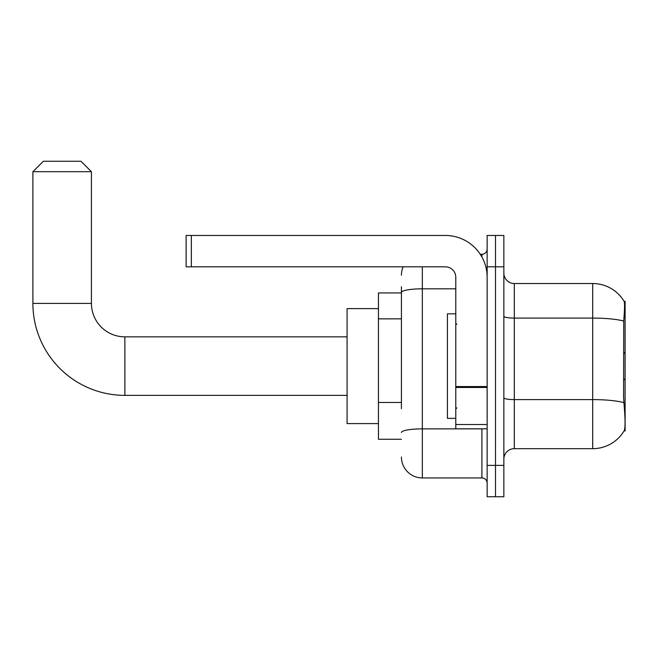 <?xml version="1.0" encoding="UTF-8"?>
<svg xmlns="http://www.w3.org/2000/svg" width="658" height="658" viewBox="0 0 658 658"><rect width="100%" height="100%" fill="white"/><g stroke="black" fill="none" stroke-linecap="round" stroke-linejoin="round"><path stroke-width="0.99" d="M625.1 378.646L625.1 301.306L624.146 301.43A36.585 36.585 0 0 0 592.702 283.532L514.309 283.532A10.454 10.454 0 0 1 503.855 273.086A10.454 10.454 0 0 0 514.309 283.532L514.309 448.674A10.454 10.454 0 0 0 503.855 459.128A10.454 10.454 0 0 1 514.309 448.674L592.702 448.674A36.585 36.585 0 0 0 624.072 430.908L625.1 430.908L625.1 378.646L623.587 380.159M401.429 312.583L401.429 286.674L401.429 292.942L378.44 292.942L378.44 439.264L401.429 439.264M624.072 430.908L624.253 430.595C625.306 427.865 625.306 419.96 624.253 406.866L623.587 397.786L623.735 321.071C624.639 309.704 624.779 303.157 624.146 301.43A36.585 36.585 0 0 0 592.702 283.532L592.702 318.085L514.309 318.085A10.454 1.818 -0 0 1 503.855 316.268M624.253 430.595A36.585 36.585 0 0 1 592.702 448.674L592.702 318.085A36.585 6.35 180 0 1 623.735 321.071M495.499 465.395L495.499 496.749L503.855 496.749L503.855 465.395L495.499 465.395L495.499 496.749L487.134 496.749L487.134 465.395L495.499 465.395L495.499 266.811L495.499 465.395M487.134 465.395L487.134 235.457L495.499 235.457L495.499 266.811L495.499 235.457L503.855 235.457L503.855 465.395M401.429 408.741L401.429 286.674M422.337 266.811L422.337 477.938L481.911 477.938L481.911 428.819M480.241 254.268L481.911 254.268A5.223 5.223 0 0 0 487.134 249.045M487.134 483.161A5.223 5.223 0 0 0 481.911 477.938M401.429 275.176A20.9 20.9 0 0 1 403.173 266.811M422.337 477.938A20.9 20.9 0 0 1 401.429 457.039M455.78 313.841L447.415 313.841L447.415 418.365L455.78 418.365M347.079 395.368L124.872 395.368L124.872 336.838A33.443 33.443 0 0 1 91.429 303.396L91.429 171.697L32.9 171.697L43.354 161.251L80.975 161.251L91.429 171.697M124.872 395.368A91.972 91.972 0 0 1 32.9 303.396L32.9 171.697M347.079 336.838L124.872 336.838A33.443 33.443 0 0 1 91.429 303.396L32.9 303.396M378.44 308.618L347.079 308.618L347.079 423.587L378.44 423.587M487.134 428.819L455.78 428.819L455.78 386.55L487.134 386.55L487.134 277.265A41.808 41.808 0 0 0 445.326 235.457L191.346 235.457L191.346 266.811L445.326 266.811A10.454 10.454 0 0 1 455.78 277.265L455.78 386.55M191.346 266.811L186.124 266.811L186.124 235.457L191.346 235.457M401.429 318.85L378.44 318.85M401.429 402.466L378.44 402.466M624.162 315.33L625.1 315.33M623.85 402.63A36.585 6.35 180 0 0 592.702 399.603L514.309 399.603A10.454 1.818 0 0 1 503.855 397.794M503.855 266.811L487.134 266.811M483.729 428.819A5.223 0.905 0 0 1 481.911 428.868L422.337 428.868A20.9 3.627 180 0 0 401.429 432.503M401.429 292.448A20.9 3.627 180 0 1 422.337 288.821L455.78 288.821M481.911 257.023L481.911 254.268M487.134 387.455L455.78 387.455M455.78 424.5L487.134 424.5M456.825 324.295L455.78 323.251M456.825 407.911L455.78 408.955M625.1 353.56L623.587 352.046"/></g></svg>
